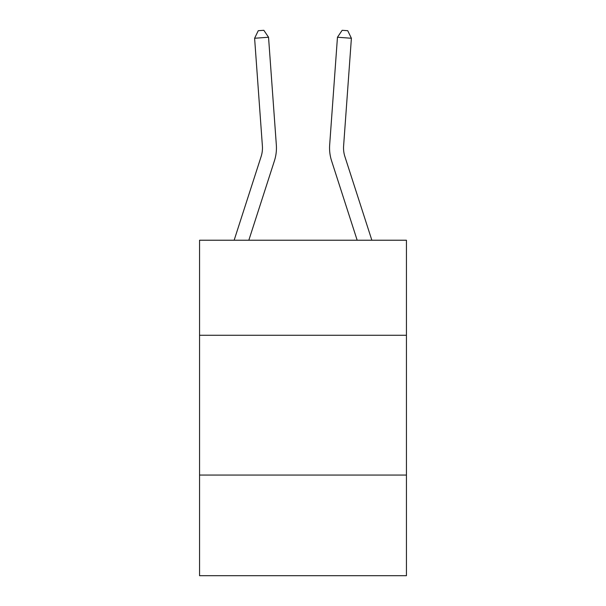 <?xml version="1.0" encoding="UTF-8"?>
<svg xmlns="http://www.w3.org/2000/svg" width="606" height="606" viewBox="0 0 606 606"><rect width="100%" height="100%" fill="white"/><g stroke="black" fill="none" stroke-linecap="round" stroke-linejoin="round"><path stroke-width="0.91" d="M406.437 335.277L406.437 240.226L199.563 240.226L199.563 335.277L406.437 335.277L406.437 575.7L199.563 575.7L199.563 335.277M406.437 475.059L199.563 475.059M276.336 144.948L268.541 37.246L276.336 144.948A41.935 41.935 0 0 1 274.42 160.84L248.831 240.226M371.857 240.226L344.882 156.553A27.959 27.959 0 0 1 343.61 145.955L351.397 38.254L337.459 37.246L329.664 144.948A41.935 41.935 -0.1 0 0 331.58 160.84L357.169 240.226L331.58 160.84M337.459 37.246L329.664 144.948L337.459 37.246L329.664 144.948L337.459 37.246L329.664 144.948L337.459 37.246L329.664 144.948L337.459 37.246L329.664 144.948L337.459 37.246L329.664 144.948L337.459 37.246L329.664 144.948L337.459 37.246L329.664 144.948L337.459 37.246L329.664 144.948L337.459 37.246L342.163 30.3L347.738 30.701L351.397 38.254M234.143 240.226L261.118 156.553A27.959 27.959 0 0 0 262.39 145.955L254.603 38.254L258.262 30.701L263.837 30.3L268.541 37.246L254.603 38.254M261.118 156.553A27.959 27.959 0 0 0 262.39 145.955A27.959 27.959 0 0 1 261.118 156.553A27.959 27.959 0 0 0 262.39 145.955A27.959 27.959 0 0 1 261.118 156.553A27.959 27.959 0 0 0 262.39 145.955A27.959 27.959 0 0 1 261.118 156.553A27.959 27.959 0 0 0 262.39 145.955A27.959 27.959 0 0 1 261.118 156.553A27.959 27.959 0 0 0 262.39 145.955M344.882 156.553A27.959 27.959 179.9 0 1 343.61 145.955"/></g></svg>
